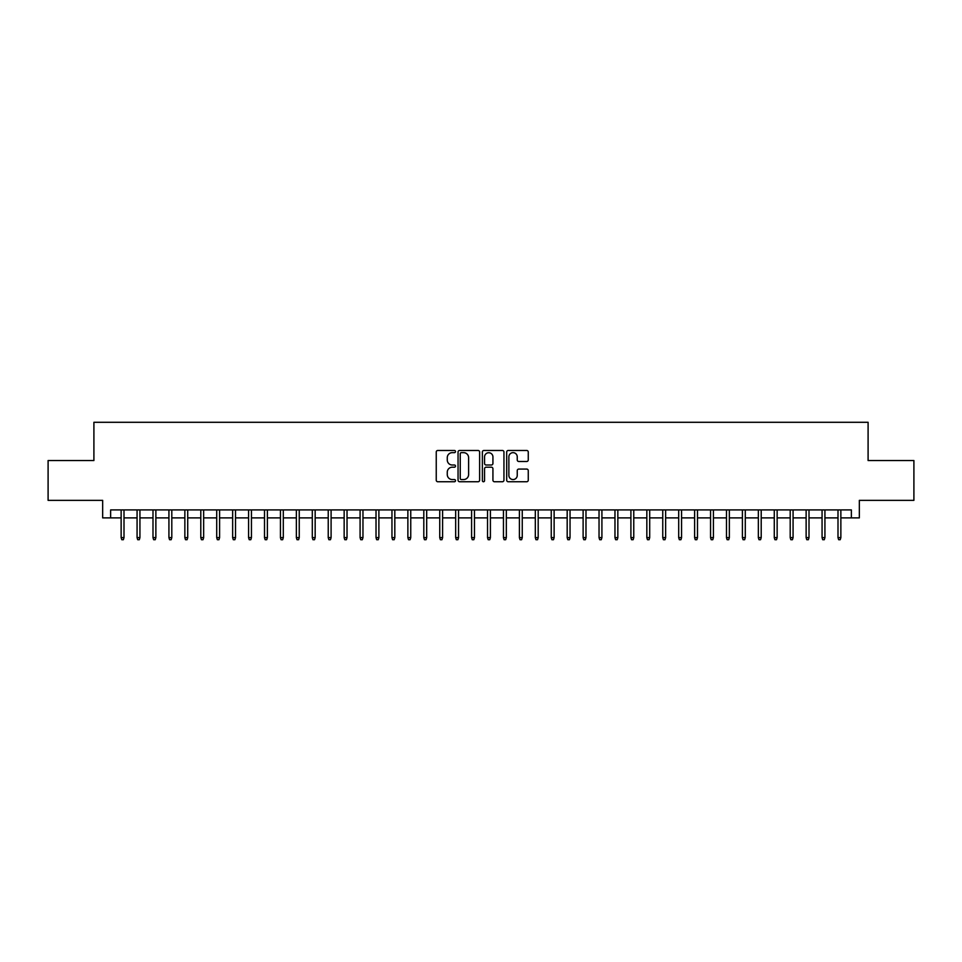 <?xml version="1.0" encoding="UTF-8"?>
<svg xmlns="http://www.w3.org/2000/svg" width="962" height="962" viewBox="0 0 962 962"><rect width="100%" height="100%" fill="white"/><g stroke="black" fill="none" stroke-linecap="round" stroke-linejoin="round"><path stroke-width="1.44" d="M455.507 451.563A1.094 1.094 0 0 0 454.413 450.469L437.806 450.469A1.563 1.563 0 0 0 436.243 452.032L436.243 480.182A1.563 1.563 0 0 0 437.806 481.746L454.413 481.746A1.094 1.094 0 0 0 455.507 480.651A1.094 1.094 0 0 0 454.413 479.557L452.272 479.557A5.002 5.002 0 0 1 447.27 474.555L447.27 472.198A5.002 5.002 0 0 1 452.272 467.195L454.413 467.195A1.094 1.094 0 0 0 455.507 466.101A1.094 1.094 0 0 0 454.413 465.007L452.272 465.007A5.002 5.002 0 0 1 447.27 460.004L447.27 457.659A5.002 5.002 0 0 1 452.272 452.657L454.413 452.657A1.094 1.094 0 0 0 455.507 451.563M526.695 461.495A1.563 1.563 0 0 0 528.258 459.932L528.258 452.032A1.563 1.563 0 0 0 526.695 450.469L508.249 450.469A1.563 1.563 0 0 0 506.685 452.032L506.685 480.182A1.563 1.563 0 0 0 508.249 481.746L526.695 481.746A1.563 1.563 0 0 0 528.258 480.182L528.258 470.634A1.563 1.563 0 0 0 526.695 469.071L518.807 469.071A1.563 1.563 0 0 0 517.243 470.634L517.243 475.372A4.185 4.185 0 0 1 513.059 479.557A4.185 4.185 0 0 1 508.874 475.372L508.874 456.842A4.185 4.185 0 0 1 513.059 452.657A4.185 4.185 0 0 1 517.243 456.842L517.243 459.932A1.563 1.563 0 0 0 518.807 461.495L526.695 461.495M110.63 517.881L110.63 509.908L851.37 509.908L851.37 517.881L859.343 517.881L859.343 500.36L913.9 500.36L913.9 460.533L868.097 460.533L868.097 422.294L93.903 422.294L93.903 460.533L48.1 460.533L48.1 500.36L102.657 500.36L102.657 517.881L121.14 517.881M479.629 452.032A1.563 1.563 0 0 0 478.066 450.469L459.62 450.469A1.563 1.563 0 0 0 458.056 452.032L458.056 480.182A1.563 1.563 0 0 0 459.62 481.746L478.066 481.746A1.563 1.563 0 0 0 479.629 480.182L479.629 452.032M483.934 450.469L502.38 450.469A1.563 1.563 0 0 1 503.944 452.032L503.944 480.182A1.563 1.563 0 0 1 502.38 481.746L494.492 481.746A1.563 1.563 0 0 1 492.929 480.182L492.929 468.759A1.563 1.563 0 0 0 491.354 467.195L486.123 467.195A1.563 1.563 0 0 0 484.559 468.759L484.559 480.651A1.094 1.094 0 0 1 483.465 481.746A1.094 1.094 0 0 1 482.371 480.651L482.371 452.032A1.563 1.563 0 0 1 483.934 450.469M124.002 517.881L137.073 517.881M139.935 517.881L152.994 517.881M155.868 517.881L168.927 517.881M171.801 517.881L184.86 517.881M187.722 517.881L200.793 517.881M203.655 517.881L216.715 517.881M219.589 517.881L232.648 517.881M235.522 517.881L248.581 517.881M251.443 517.881L264.514 517.881M267.376 517.881L280.435 517.881M283.309 517.881L296.368 517.881M299.242 517.881L312.301 517.881M315.163 517.881L328.234 517.881M331.096 517.881L344.155 517.881M347.029 517.881L360.089 517.881M362.963 517.881L376.022 517.881M378.884 517.881L391.955 517.881M394.817 517.881L407.876 517.881M410.75 517.881L423.809 517.881M426.683 517.881L439.742 517.881M442.604 517.881L455.675 517.881M458.537 517.881L471.596 517.881M474.47 517.881L487.53 517.881M490.404 517.881L503.463 517.881M506.325 517.881L519.396 517.881M522.258 517.881L535.317 517.881M538.191 517.881L551.25 517.881M554.124 517.881L567.183 517.881M570.045 517.881L583.116 517.881M585.978 517.881L599.037 517.881M601.911 517.881L614.971 517.881M617.844 517.881L630.904 517.881M633.766 517.881L646.837 517.881M649.699 517.881L662.758 517.881M665.632 517.881L678.691 517.881M681.565 517.881L694.624 517.881M697.486 517.881L710.557 517.881M713.419 517.881L726.478 517.881M729.352 517.881L742.411 517.881M745.285 517.881L758.345 517.881M761.207 517.881L774.278 517.881M777.14 517.881L790.199 517.881M793.073 517.881L806.132 517.881M809.006 517.881L822.065 517.881M824.927 517.881L837.998 517.881M840.86 517.881L851.37 517.881M461.339 452.657A1.094 1.094 0 0 0 460.245 453.751L460.245 478.463A1.094 1.094 0 0 0 461.339 479.557L463.6 479.557A5.002 5.002 0 0 0 468.602 474.555L468.602 457.659A5.002 5.002 0 0 0 463.6 452.657L461.339 452.657M492.929 456.914A4.185 4.185 0 0 0 488.744 452.741A4.185 4.185 0 0 0 484.559 456.914L484.559 463.443A1.563 1.563 0 0 0 486.123 465.007L491.354 465.007A1.563 1.563 0 0 0 492.929 463.443L492.929 456.914M121.14 537.626L121.777 539.706L123.364 539.706L124.002 537.626L121.14 537.626L121.14 509.908M124.002 537.626L124.002 509.908M137.073 537.626L137.71 539.706L139.298 539.706L139.935 537.626L137.073 537.626L137.073 509.908M139.935 537.626L139.935 509.908M152.994 537.626L153.631 539.706L155.231 539.706L155.868 537.626L152.994 537.626L152.994 509.908M155.868 537.626L155.868 509.908M168.927 537.626L169.565 539.706L171.164 539.706L171.801 537.626L168.927 537.626L168.927 509.908M171.801 537.626L171.801 509.908M184.86 537.626L185.498 539.706L187.085 539.706L187.722 537.626L184.86 537.626L184.86 509.908M187.722 537.626L187.722 509.908M200.793 537.626L201.431 539.706L203.018 539.706L203.655 537.626L200.793 537.626L200.793 509.908M203.655 537.626L203.655 509.908M216.715 537.626L217.352 539.706L218.951 539.706L219.589 537.626L216.715 537.626L216.715 509.908M219.589 537.626L219.589 509.908M232.648 537.626L233.285 539.706L234.884 539.706L235.522 537.626L232.648 537.626L232.648 509.908M235.522 537.626L235.522 509.908M248.581 537.626L249.218 539.706L250.805 539.706L251.443 537.626L248.581 537.626L248.581 509.908M251.443 537.626L251.443 509.908M264.514 537.626L265.151 539.706L266.739 539.706L267.376 537.626L264.514 537.626L264.514 509.908M267.376 537.626L267.376 509.908M280.435 537.626L281.072 539.706L282.672 539.706L283.309 537.626L280.435 537.626L280.435 509.908M283.309 537.626L283.309 509.908M296.368 537.626L297.005 539.706L298.605 539.706L299.242 537.626L296.368 537.626L296.368 509.908M299.242 537.626L299.242 509.908M312.301 537.626L312.939 539.706L314.526 539.706L315.163 537.626L312.301 537.626L312.301 509.908M315.163 537.626L315.163 509.908M328.234 537.626L328.872 539.706L330.459 539.706L331.096 537.626L328.234 537.626L328.234 509.908M331.096 537.626L331.096 509.908M344.155 537.626L344.793 539.706L346.392 539.706L347.029 537.626L344.155 537.626L344.155 509.908M347.029 537.626L347.029 509.908M360.089 537.626L360.726 539.706L362.325 539.706L362.963 537.626L360.089 537.626L360.089 509.908M362.963 537.626L362.963 509.908M376.022 537.626L376.659 539.706L378.246 539.706L378.884 537.626L376.022 537.626L376.022 509.908M378.884 537.626L378.884 509.908M391.955 537.626L392.592 539.706L394.179 539.706L394.817 537.626L391.955 537.626L391.955 509.908M394.817 537.626L394.817 509.908M407.876 537.626L408.513 539.706L410.113 539.706L410.75 537.626L407.876 537.626L407.876 509.908M410.75 537.626L410.75 509.908M423.809 537.626L424.446 539.706L426.046 539.706L426.683 537.626L423.809 537.626L423.809 509.908M426.683 537.626L426.683 509.908M439.742 537.626L440.38 539.706L441.967 539.706L442.604 537.626L439.742 537.626L439.742 509.908M442.604 537.626L442.604 509.908M455.675 537.626L456.313 539.706L457.9 539.706L458.537 537.626L455.675 537.626L455.675 509.908M458.537 537.626L458.537 509.908M471.596 537.626L472.234 539.706L473.833 539.706L474.47 537.626L471.596 537.626L471.596 509.908M474.47 537.626L474.47 509.908M487.53 537.626L488.167 539.706L489.766 539.706L490.404 537.626L487.53 537.626L487.53 509.908M490.404 537.626L490.404 509.908M503.463 537.626L504.1 539.706L505.687 539.706L506.325 537.626L503.463 537.626L503.463 509.908M506.325 537.626L506.325 509.908M519.396 537.626L520.033 539.706L521.62 539.706L522.258 537.626L519.396 537.626L519.396 509.908M522.258 537.626L522.258 509.908M535.317 537.626L535.954 539.706L537.554 539.706L538.191 537.626L535.317 537.626L535.317 509.908M538.191 537.626L538.191 509.908M551.25 537.626L551.887 539.706L553.487 539.706L554.124 537.626L551.25 537.626L551.25 509.908M554.124 537.626L554.124 509.908M567.183 537.626L567.82 539.706L569.408 539.706L570.045 537.626L567.183 537.626L567.183 509.908M570.045 537.626L570.045 509.908M583.116 537.626L583.754 539.706L585.341 539.706L585.978 537.626L583.116 537.626L583.116 509.908M585.978 537.626L585.978 509.908M599.037 537.626L599.675 539.706L601.274 539.706L601.911 537.626L599.037 537.626L599.037 509.908M601.911 537.626L601.911 509.908M614.971 537.626L615.608 539.706L617.207 539.706L617.844 537.626L614.971 537.626L614.971 509.908M617.844 537.626L617.844 509.908M630.904 537.626L631.541 539.706L633.128 539.706L633.766 537.626L630.904 537.626L630.904 509.908M633.766 537.626L633.766 509.908M646.837 537.626L647.474 539.706L649.061 539.706L649.699 537.626L646.837 537.626L646.837 509.908M649.699 537.626L649.699 509.908M662.758 537.626L663.395 539.706L664.995 539.706L665.632 537.626L662.758 537.626L662.758 509.908M665.632 537.626L665.632 509.908M678.691 537.626L679.328 539.706L680.928 539.706L681.565 537.626L678.691 537.626L678.691 509.908M681.565 537.626L681.565 509.908M694.624 537.626L695.261 539.706L696.849 539.706L697.486 537.626L694.624 537.626L694.624 509.908M697.486 537.626L697.486 509.908M710.557 537.626L711.195 539.706L712.782 539.706L713.419 537.626L710.557 537.626L710.557 509.908M713.419 537.626L713.419 509.908M726.478 537.626L727.116 539.706L728.715 539.706L729.352 537.626L726.478 537.626L726.478 509.908M729.352 537.626L729.352 509.908M742.411 537.626L743.049 539.706L744.648 539.706L745.285 537.626L742.411 537.626L742.411 509.908M745.285 537.626L745.285 509.908M758.345 537.626L758.982 539.706L760.569 539.706L761.207 537.626L758.345 537.626L758.345 509.908M761.207 537.626L761.207 509.908M774.278 537.626L774.915 539.706L776.502 539.706L777.14 537.626L774.278 537.626L774.278 509.908M777.14 537.626L777.14 509.908M790.199 537.626L790.836 539.706L792.435 539.706L793.073 537.626L790.199 537.626L790.199 509.908M793.073 537.626L793.073 509.908M806.132 537.626L806.769 539.706L808.369 539.706L809.006 537.626L806.132 537.626L806.132 509.908M809.006 537.626L809.006 509.908M822.065 537.626L822.702 539.706L824.29 539.706L824.927 537.626L822.065 537.626L822.065 509.908M824.927 537.626L824.927 509.908M837.998 537.626L838.636 539.706L840.223 539.706L840.86 537.626L837.998 537.626L837.998 509.908M840.86 537.626L840.86 509.908"/></g></svg>
